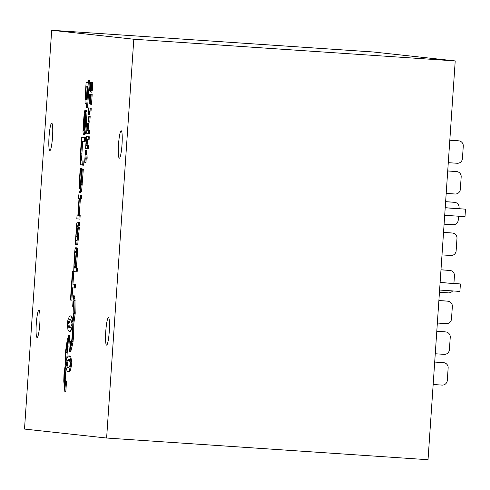 <?xml version="1.0" encoding="UTF-8"?>
<svg xmlns="http://www.w3.org/2000/svg" width="490" height="490" viewBox="0 0 490 490"><rect width="100%" height="100%" fill="white"/><g stroke="black" fill="none" stroke-linecap="round" stroke-linejoin="round"><path stroke-width="0.73" d="M118.531 144.281A13.738 1.746 93.9 0 1 121.195 130.763A13.738 1.746 93.9 0 1 122.01 144.587A13.738 1.746 93.9 0 1 119.34 158.178A13.738 1.746 93.9 0 1 118.531 144.281M49.043 136.704A13.738 1.746 93.9 0 1 51.707 123.186A13.738 1.746 93.9 0 1 52.522 137.01A13.738 1.746 93.9 0 1 49.858 150.608A13.738 1.746 93.9 0 1 49.043 136.704M105.785 331.216A13.738 1.746 93.9 0 1 108.449 317.698A13.738 1.746 93.9 0 1 109.264 331.528A13.738 1.746 93.9 0 1 106.6 345.119A13.738 1.746 93.9 0 1 105.785 331.216M36.303 323.645A13.738 1.746 93.9 0 1 38.961 310.121A13.738 1.746 93.9 0 1 39.782 323.951A13.738 1.746 93.9 0 1 37.111 337.543A13.738 1.746 93.9 0 1 36.303 323.645M51.689 30.276L24.5 429.075L106.618 438.029L133.807 39.231L51.689 30.276L373.104 51.971L455.222 60.925L133.807 39.231M455.222 60.925L428.033 459.724L106.618 438.029M444.7 215.275L464.992 216.647L465.5 209.169L445.208 207.797M445.214 207.693L465.5 209.169M449.814 140.232L458.671 140.832A4.998 4.955 -83.8 0 1 463.271 146.149L462.425 158.613A4.998 4.955 -83.8 0 1 457.139 163.262L448.289 162.668M458.873 140.851L457.605 140.71A4.998 4.955 96.2 0 0 457.403 140.697L458.671 140.832M449.82 140.183L457.403 140.697M86.405 136.502L85.597 148.397L87.49 148.605L87.698 145.585L86.118 145.414L86.522 139.558L88.096 139.73L88.304 136.71L86.405 136.502L88.304 136.71M89.29 136.777L89.088 139.797L88.096 139.73M87.508 139.668L87.11 145.481L86.118 145.414M87.11 145.481L87.698 145.585M88.684 145.653L88.482 148.672L87.49 148.605M91.385 82.057L92.377 82.124L92.72 83.239L92.696 87.318L91.838 92.194L90.852 92.126L91.71 87.251L91.734 83.171L91.385 82.057L90.84 83.331L90.374 88.512L90.448 82.62L90.111 82.583L89.59 90.16L90.479 91.74L91.195 85.003L91.416 87.183L90.852 92.126M91.428 85.628L90.889 85.591M91.416 87.238L90.693 87.189M90.999 89.437L90.681 89.419M90.871 91.765L90.479 91.74M90.448 82.62L90.111 82.583M92.72 83.239L91.734 83.171M92.696 87.318L91.71 87.251M92.322 90.674L91.336 90.607M88.347 107.916L91.238 108.192L91.042 111.059L90.056 110.991L90.252 108.125L88.347 107.916L88.378 114.544L88.708 114.574L88.684 110.844L90.056 110.991M91.238 108.192L90.252 108.125M89.676 110.912L89.701 114.642L88.708 114.574M86.706 99.905L86.369 99.317L87.232 86.16M85.376 99.249L86.246 86.05L87.637 86.203L86.693 100.046L85.554 99.819L85.376 99.249L86.369 99.317M86.552 96.077L85.566 96.009M85.021 98.704L85.095 103.519L86.387 103.892L86.16 107.218L86.589 107.267L88.421 80.397L88.035 80.354L87.894 82.485L86.136 82.296L85.021 98.704M87.894 82.442L86.136 82.296M86.589 107.267L87.575 107.335L89.407 80.464L88.035 80.354M89.407 80.464L88.421 80.397M86.099 103.586L85.775 103.519M77.892 215.171L77.071 215.116L76.82 218.828L79.925 219.122L80.176 215.41L79.239 215.306L80.36 198.848M79.239 215.306L78.247 215.239L79.374 198.744L80.311 198.842L80.568 195.124L78.449 194.898L78.198 198.615L79.013 198.701L77.892 215.202L77.071 215.116M80.176 215.41L78.247 215.239M78.933 219.061L79.184 215.343M80.311 198.842L81.303 198.909L81.554 195.192L78.449 194.898M81.554 195.192L80.568 195.124M70.407 319.474L70.101 319.339C70.879 319.431 71.516 320.938 72.012 323.853C71.13 326.622 70.297 327.969 69.519 327.896L68.3 326.512L67.896 323.492L69.378 319.535L70.021 319.327M70.113 327.847L69.286 326.579L68.882 323.559L70.474 319.529L69.47 319.468M69.01 322.598L68.024 322.53M68.882 323.559L67.896 323.492M69.813 327.59L68.827 327.522L69.819 327.596M73.947 306.44L73.126 306.385L73.482 301.154L73.837 312.504L72.514 321.44C71.969 317.845 71.24 315.995 70.333 315.891L69.549 316.111L67.877 320.086L67.424 323.982L67.945 329.807L68.87 331.216L70.217 331.405L72.422 328.668M72.3 326.34L72.312 334.835L71.816 339.766A13.089 1.666 93.9 0 1 71.595 341.224L70.389 346.479L70.744 341.26L71.577 341.316L70.309 341.212L69.592 351.722L70.578 351.789L70.952 350.828L72.79 343.392L73.672 335.846L73.763 324L72.771 323.933L74.211 313.471L75.203 313.539L74.927 298.508A32.064 4.073 -86.1 0 0 74.627 296.916L74.394 295.856L73.408 295.789L72.685 306.336L73.126 306.385M74.627 296.916L73.641 296.848L73.408 295.789M74.211 313.471L74.296 312.228L75.282 312.295L74.296 312.228L73.941 298.441A32.064 4.073 -86.1 0 0 73.641 296.848M73.763 324L75.197 313.533M73.757 334.596L72.771 334.529L72.771 323.933M73.678 335.846L72.685 335.779L72.771 334.529L73.763 334.596M72.685 335.779L71.803 343.325L69.592 351.722M70.744 341.26L70.309 341.212M69.2 331.332L69.213 331.338C70.137 331.516 71.13 329.85 72.183 326.334M71.246 315.94L70.333 315.891M73.077 319.143L71.32 315.958M74.235 287.991L75.221 288.059L75.478 284.347L71.963 284.004L72.814 271.546L72.416 271.503L70.468 300.07L70.866 300.113L71.712 287.722L74.235 287.991L74.486 284.28L71.963 284.004M75.478 284.347L74.486 284.28M70.866 300.113L71.859 300.18L72.698 287.826M72.955 284.071L73.806 271.613L72.416 271.503M73.806 271.613L72.814 271.546M80.672 188.754L80.507 184.314L81.567 168.732L80.213 168.676L79.16 184.203L78.982 190.341L79.429 192.399L79.937 192.454L80.66 190.537L82.338 169.007L81.983 168.885L80.593 187.59L80.189 188.742L79.686 188.687L79.515 184.246L80.581 168.67M80.924 192.521L79.944 192.454L80.93 192.521L81.646 190.604L83.331 169.075L81.983 168.885M83.331 169.075L82.338 169.007M83.631 130.554L83.484 126.389L84.77 113.796L83.631 130.554M83.153 125.948L82.981 132.079L83.386 134.291L83.919 134.346C84.488 134.125 84.948 131.381 85.291 126.108L86.038 111.677L85.609 110.121L84.923 126.181L84.592 129.415L83.986 130.61L85.389 110.097L85.003 110.054L84.323 112.124L83.153 125.948M85.995 110.121L85.389 110.097M84.905 134.413L83.919 134.346L84.905 134.413C85.481 134.193 85.94 131.442 86.277 126.175L87.03 111.745L86.693 110.201L85.609 110.121M77.016 240.896L77.432 229.706L78.222 225.859M77.065 225.78L79.454 226L79.705 222.289L77.359 222.074L76.691 223.746L75.368 242.611L75.472 244.21L76.752 244.632L77.739 244.7L79.374 226.999L78.02 226.895L76.906 240.749L76.03 240.829L75.834 240.278L76.446 229.639L77.071 225.78L78.143 225.859M79.374 226.999L78.02 226.895M76.752 244.632L78.388 226.937M78.357 222.142L79.705 222.289M78.467 225.933L78.719 222.221M77.751 226.656L76.765 226.588M69.121 368.015C68.343 367.916 67.706 366.416 67.21 363.494L66.217 363.433C67.106 360.658 67.939 359.311 68.723 359.384L69.402 359.746L70.34 363.813L69.519 366.851L68.135 367.947C67.35 367.849 66.714 366.349 66.217 363.433M67.21 363.494C68.092 360.726 68.925 359.378 69.709 359.452M67.645 345.989L66.799 358.68M66.91 352.512L65.917 352.445L65.96 351.845L67.847 340.746L67.491 345.977L67.926 346.02L68.649 335.472L67.277 339.723L65.55 351.477L65.458 363.341L64.031 373.784L63.767 381.091L64.833 391.412L65.55 380.901L65.115 380.853L64.76 386.071L64.398 374.758L65.715 365.828C66.26 369.429 66.989 371.285 67.896 371.389L68.68 371.169L69.421 370.171L70.732 364.548L70.805 360.603L69.696 356.334L68.955 355.948C68.043 355.85 67.075 357.516 66.052 360.94L65.917 352.445M69.598 356.236L70.493 356.224L68.955 355.936M70.585 356.304L69.684 356.322M70.683 356.401L69.69 356.322L70.683 356.401L71.828 362.165L71.773 363.788L70.787 363.721L71.773 363.807L71.718 364.609L70.732 364.548M71.712 364.609L70.407 370.238L69.678 371.224L68.686 371.157M67.975 371.402L69.311 371.432L69.666 371.236L68.68 371.169M66.144 368.211L65.433 374.219L64.441 374.152M65.433 374.219L65.391 374.826L64.398 374.758M65.391 374.826L65.25 379.211L64.264 379.144M65.25 379.211L64.264 379.413M65.25 379.481L65.274 380.865M65.55 380.901L65.115 380.853M66.542 380.969L65.825 391.473L64.833 391.412M67.926 346.02L68.919 346.087L69.635 335.54L68.649 335.472M66.946 351.912L65.96 351.845M75.883 251.499L76.158 252.84L75.589 262.916L75.184 266.811L74.535 268.055L74.057 266.597L74.59 256.87L74.995 252.748L75.442 251.45L75.883 251.499M75.086 267.277L76.115 252.105M74.817 267.914L74.327 267.883M76.158 271.828L77.151 271.895L77.402 268.177L75.454 268.006L76.612 249.802L76.134 247.787L75.693 247.738L74.982 249.508L74.29 255.903L73.727 271.564L76.158 271.828L76.416 268.11M77.402 268.177L76.446 268.073L77.598 249.869L77.126 247.848L76.673 247.799M76.495 267.754L75.503 267.687L76.495 267.761M76.446 268.073L75.454 268.006M80.476 153.125L80.348 164.125L80.587 164.597L82.651 165.136L82.933 160.983L80.997 160.91L80.734 159.954L80.844 153.811L81.708 141.108L84.225 141.383L84.476 137.666L81.554 137.347L80.476 153.125M84.225 141.383L85.211 141.445L85.468 137.727L81.554 137.347M85.468 137.727L84.476 137.666M82.381 161.02L81.983 160.977L81.72 160.022L81.665 157.406L82.694 141.212M81.83 153.878L80.844 153.811M82.877 160.983L82.534 160.977M82.651 165.136L83.643 165.204L83.686 164.665L83.925 161.051L82.933 160.983M83.686 164.628L82.694 164.56M83.686 164.665L82.694 164.597M83.649 165.161L82.663 165.093M83.533 165.204L82.547 165.136M90.864 94.123L92.194 94.227L90.864 94.123L90.479 99.819L89.829 94.013L88.978 98.698L89.198 103.727L89.272 98.802L89.437 97.388L89.658 96.891L89.842 97.504L90.515 104.211L91.201 94.16M92.194 94.227L91.508 104.278L90.515 104.211M89.829 97.412L89.437 97.388M89.933 98.845L89.272 98.802M90.007 100.291L89.247 100.236M90.038 100.916L89.431 100.873M90.234 103.249L90.191 103.794L89.198 103.727M91.036 94.466L89.829 94.013M90.846 94.454L90.05 94.399M90.766 95.611L90.209 95.575M88.812 116.406L90.166 116.516L89.78 122.145L88.788 122.077L89.174 116.449L88.812 116.406L88.427 122.041L88.788 122.077M90.166 116.516L89.174 116.449M87.318 123.143L86.626 133.268L88.525 133.476L88.727 130.456L87.153 130.285L87.637 123.174L87.318 123.143L88.623 123.241L87.637 123.174M88.623 123.241L88.139 130.352L87.153 130.285M88.139 130.352L88.727 130.456M89.719 130.524L89.511 133.543L88.525 133.476M85.462 150.387L86.773 150.491L86.467 154.92L88.041 155.091L87.839 158.111L86.846 158.043L87.055 155.024L85.481 154.852L85.781 150.424L85.462 150.387L84.654 162.27L84.972 162.306L85.272 157.872L86.846 158.043M86.258 157.976L85.958 162.374L84.972 162.306M86.773 150.491L85.781 150.424M86.467 154.92L85.481 154.852M88.041 155.091L87.055 155.024M447.719 170.973L456.57 171.574A4.998 4.955 -83.8 0 1 461.176 176.89L460.33 189.354A4.998 4.955 -83.8 0 1 455.045 194.003L446.194 193.409M456.772 171.592L455.51 171.451A4.998 4.955 96.2 0 0 455.308 171.433L456.57 171.574M447.725 170.924L455.308 171.433M445.624 201.715L454.475 202.315A4.998 4.955 -83.8 0 1 459.081 207.631L459.014 208.624M454.677 202.333L453.415 202.192A4.998 4.955 96.2 0 0 453.213 202.174L454.475 202.315M445.63 201.666L453.213 202.174M458.499 216.206L458.23 220.096A4.998 4.955 -83.8 0 1 452.95 224.745L444.093 224.15M443.53 232.456L452.38 233.056A4.998 4.955 -83.8 0 1 456.986 238.373L456.135 250.837A4.998 4.955 -83.8 0 1 450.849 255.486L441.998 254.892M452.582 233.075L451.321 232.934A4.998 4.955 96.2 0 0 451.119 232.915L452.38 233.056M443.53 232.407L451.119 232.915M434.691 362.067L443.548 362.661A4.998 4.955 -83.8 0 1 448.148 367.984L447.303 380.448A4.998 4.955 -83.8 0 1 442.017 385.097L433.166 384.497M443.744 362.68L442.482 362.545A4.998 4.955 96.2 0 0 442.28 362.526L443.548 362.661M434.697 362.012L442.28 362.526M436.786 331.326L445.643 331.926A4.998 4.955 -83.8 0 1 450.249 337.243L449.397 349.707A4.998 4.955 -83.8 0 1 444.112 354.356L435.261 353.755M445.845 331.938L444.577 331.804A4.998 4.955 96.2 0 0 444.375 331.785L445.643 331.926M436.792 331.277L444.375 331.785M438.887 300.584L447.738 301.185A4.998 4.955 -83.8 0 1 452.344 306.501L451.492 318.966A4.998 4.955 -83.8 0 1 446.206 323.614L437.356 323.02M447.94 301.203L446.678 301.062A4.998 4.955 96.2 0 0 446.476 301.044L447.738 301.185M438.887 300.535L446.476 301.044M440.982 269.843L449.832 270.443A4.998 4.955 -83.8 0 1 454.438 275.76L453.918 283.404M450.034 270.462L448.773 270.321A4.998 4.955 96.2 0 0 448.571 270.302L449.832 270.443M440.982 269.794L448.571 270.302M452.57 290.925A4.998 4.955 -83.8 0 1 448.301 292.873L439.45 292.279M439.604 290.049L459.896 291.421L460.404 283.943L440.112 282.577M440.118 282.473L460.404 283.943M86.418 98.141L85.431 98.074M86.546 99.887L85.554 99.819M86.706 99.917L85.958 99.868M86.761 93.039L85.775 92.971M85.946 103.543L85.346 103.506M86.062 103.58L85.131 103.519M70.364 319.603L69.378 319.535M68.919 323.149L67.932 323.082M69.286 326.579L68.3 326.512M69.525 327.155L68.539 327.087M69.831 327.828L69.127 327.779M74.927 298.508L73.941 298.441M75.166 300.346L74.18 300.284M73.071 341.536L72.085 341.469M72.79 343.392L71.803 343.325M70.952 350.828L69.96 350.767M80.507 184.314L79.515 184.246M80.403 187.596L79.411 187.529M80.244 188.724L79.686 188.687M82.265 184.724L81.273 184.657M81.646 190.604L80.66 190.537M84.476 118.115L84.053 118.084M83.913 126.42L83.484 126.389M86.693 110.201L85.707 110.134M87.03 111.745L86.038 111.677M86.883 117.275L85.897 117.208M86.277 126.175L85.291 126.108M77.432 229.706L76.446 229.639M76.955 236.762L75.962 236.695M76.82 240.345L75.834 240.278M79.337 227.544L78.351 227.476M78.823 234.937L77.83 234.869M78.553 238.844L77.561 238.777M70.021 356.01L69.035 355.948M71.797 360.671L70.805 360.603M71.828 362.165L70.842 362.098M70.407 370.238L69.421 370.171M70.052 370.814L69.066 370.752M68.968 371.469L68.049 371.408M65.274 380.699L64.282 380.632M67.724 342.571L67.344 342.547M75.981 252.816L74.995 252.748M75.576 256.938L74.59 256.87M75.178 262.793L74.192 262.726M75.05 266.664L74.057 266.597M77.126 247.848L76.134 247.787M77.598 249.869L76.612 249.802M77.402 256.197L76.416 256.135M76.918 263.326L75.925 263.259M81.665 157.406L80.678 157.339M81.72 160.022L80.734 159.954M81.983 160.977L80.997 160.91M90.638 97.498L90.325 97.479M70.217 331.405L69.231 331.338M69.004 371.475L68.012 371.408"/></g></svg>
